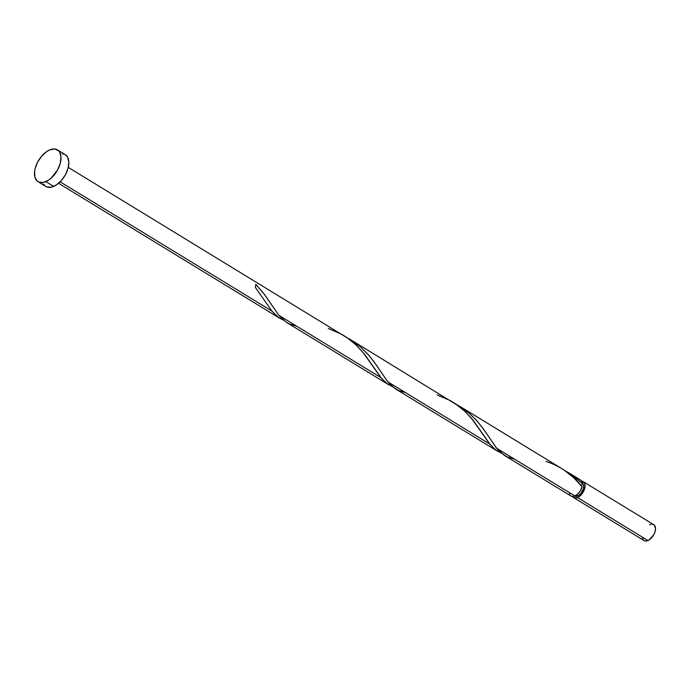 <?xml version="1.0" encoding="UTF-8"?>
<svg xmlns="http://www.w3.org/2000/svg" width="690" height="690" viewBox="0 0 690 690"><rect width="100%" height="100%" fill="white"/><g stroke="black" fill="none" stroke-linecap="round" stroke-linejoin="round"><path stroke-width="1.03" d="M583.317 481.706A9.306 5.304 121.4 0 0 581.799 481.249L584.447 482.897L585.086 485.337L584.715 488.425L582.438 493.255L580.1 495.894L577.521 497.576L647.936 540.546A9.306 5.304 -58.6 0 0 654.758 532.594A9.306 5.304 -58.6 0 0 653.723 524.676L583.317 481.706A9.306 5.304 121.4 0 1 584.344 489.615A9.306 5.304 121.4 0 1 577.521 497.576L574.028 497.818L572.476 496.412M574.218 495.739L576.693 496.317L577.711 495.989L576.366 495.17L577.711 495.989A7.452 4.244 -58.6 0 0 583.128 489.719A7.452 4.244 -58.6 0 0 582.446 483.362M38.045 181.677L45.885 186.455A18.621 10.6 -58.6 0 0 53.699 186.412L45.859 181.625L53.699 186.412A18.621 10.6 -58.6 0 0 67.344 170.49A18.621 10.6 -58.6 0 0 65.291 154.663L57.442 149.885A18.621 10.6 121.4 0 1 59.504 165.704A18.621 10.6 121.4 0 1 45.859 181.625A18.621 10.6 121.4 0 1 38.045 181.677A18.621 10.6 121.4 0 1 35.992 165.85A18.621 10.6 121.4 0 1 49.637 149.928A18.621 10.6 121.4 0 1 57.442 149.885M283.935 320.324L277.484 316.693L271.955 311.104L60.142 181.841L271.955 311.104L255.395 287.488A9.306 5.304 -58.6 0 0 255.774 284.34L264.572 294.621L278.898 315.339L380.854 377.568L362.716 352.029L356.031 344.905L348.338 338.54L68.275 167.394M580.928 482.207L582.472 483.707A9.306 5.304 -58.6 0 0 580.695 480.111L568.681 472.779L580.928 482.207M580.739 480.136L581.955 481.542L582.472 483.707L581.101 485.795L582.472 483.707L573.157 475.746L565.153 470.761L568.853 472.883M504.528 455.443L571.001 496.007A9.306 5.304 -58.6 0 0 574.908 495.981A9.306 5.304 -58.6 0 0 582.093 486.864L573.769 477.765L563.851 469.881L459.782 406.324L469.105 413.103L476.988 420.891L482.931 428.292L496.697 448.259L574.908 495.981L496.697 448.259L504.036 455.133M455.633 403.978L459.997 406.453M501.734 453.235L495.282 449.613L489.762 444.024L387.797 381.803L489.762 444.024L471.624 418.485L464.931 411.361L458.255 405.737L350.882 339.86L360.206 346.647L368.089 354.436L374.032 361.836L387.797 381.803L395.137 388.677M346.734 337.522L351.098 339.998M497.714 451.286L395.629 388.988M286.238 322.221L278.898 315.339L263.563 293.293L255.774 284.34L255.395 287.488L271.955 311.104L278.355 317.348L283.435 320.126M392.834 386.78L386.383 383.157L380.854 377.568L278.898 315.339L286.333 322.282L289.533 323.998L296.709 326.206M388.815 384.83L286.73 322.532M279.916 318.366L58.572 183.29M569.423 493.704L569.862 494.816M571.415 496.222L573.64 496.386L577.168 494.575L580.195 491.116L582.093 486.864C572.847 474.884 560.849 466.397 546.101 461.403M65.248 154.638L67.551 157.053L68.836 161.926L68.094 168.11L65.455 174.665L61.315 180.599L56.295 185.006L51.172 187.206L46.722 186.887M44.971 185.765L43.617 184.075M62.359 153.758L64.455 154.241M49.637 149.928L54.519 148.971L58.365 150.575L59.711 152.274L60.996 157.139L60.254 163.323L57.615 169.878L51.026 178.253L48.455 180.219L43.332 182.427L38.882 182.1L37.122 180.987L34.897 177.071L34.612 171.43L35.233 168.231L37.881 161.676L42.021 155.742L47.041 151.334L49.637 149.928M574.684 496.075A7.452 4.244 -58.6 0 0 577.711 495.989L580.756 493.669L583.464 488.675L583.602 485.139L582.006 483.129M652.266 524.219L654.189 525.021L655.5 528.307L655.129 531.395L653.809 534.672L649.23 539.847L646.668 540.951L644.443 540.788M643.563 540.227L642.45 538.269M649.825 524.702L651.084 524.305M573.614 497.602L644.029 540.572A9.306 5.304 -58.6 0 0 647.936 540.546L577.521 497.576A9.306 5.304 121.4 0 1 573.614 497.602A9.306 5.304 121.4 0 1 572.51 496.464M328.302 328.483L341.412 334.15L346.682 337.384L356.238 345.103L364.294 353.953L381.717 378.603L387.254 383.804L392.334 386.581M437.201 394.947L450.311 400.614L455.581 403.848L465.138 411.559L473.193 420.408L490.616 445.059L496.153 450.26L501.233 453.037M514.507 459.126L507.34 456.918L501.199 453.002L495.851 447.172L484.725 430.793L477.661 421.659L469.096 413.103L456.245 404.305M405.608 392.67L398.432 390.454L392.3 386.547L386.943 380.707L375.826 364.337L368.762 355.203L360.197 346.639L347.346 337.841"/></g></svg>

